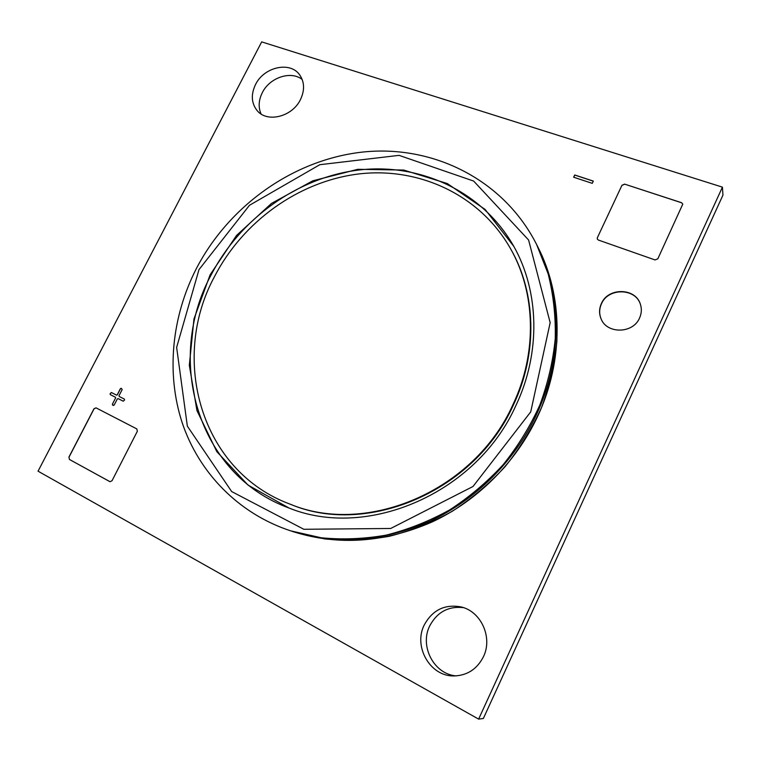 <?xml version="1.0" encoding="UTF-8"?>
<svg xmlns="http://www.w3.org/2000/svg" width="761" height="761" viewBox="0 0 761 761"><rect width="100%" height="100%" fill="white"/><g stroke="black" fill="none" stroke-linecap="round" stroke-linejoin="round"><path stroke-width="1.14" d="M302.193 79.477C290.892 70.392 269.632 77.555 262.307 92.671C258.588 100.195 258.179 107.301 261.071 113.979M463.411 607.62C448.343 606.013 437.118 612.101 429.727 625.903C419.378 646.089 433.951 674.37 456.286 675.892M478.621 719.116L483.368 718.47L722.95 195.13L722.427 187.139L261.689 41.884L38.05 471.192L478.621 719.116L722.427 187.139M290.569 530.817L321.209 537.78C342.555 539.844 364.224 538.959 386.208 535.126C408.086 529.599 429.214 521.209 449.589 509.956C469.233 497.19 487.088 482.103 503.164 464.695C517.965 446.184 530.208 426.265 539.882 404.938C547.949 383.106 553.076 360.961 555.264 338.502C555.749 316.186 553.38 294.631 548.139 273.836L536.657 244.585C503.468 179.044 432.581 144.78 363.225 152C293.651 159.449 229.099 205.451 196.29 268.709C171.834 316.595 165.917 372.976 182.193 422.764C198.802 472.315 238.079 513.532 290.569 530.817L324.671 538.931C345.875 540.985 367.382 540.11 389.213 536.315C410.921 530.836 431.887 522.522 452.101 511.373C471.592 498.712 489.304 483.749 505.247 466.483C519.925 448.134 532.063 428.376 541.651 407.211C549.642 385.551 554.721 363.577 556.89 341.289C557.366 319.135 554.997 297.741 549.784 277.09L538.379 248.029C563.073 296.647 563.863 360.809 537.58 416.505C564.091 360.343 563.045 295.601 537.78 246.83M621.965 185.265L597.366 237.717L621.965 185.265L624.638 184.133L681.523 202.683L682.788 204.1L657.818 258.816L655.059 259.948L598.365 240.048L597.261 238.983L597.337 237.641M112.58 405.042L112.39 404.186L115.558 398.06L115.358 397.204L110.278 394.626L110.088 393.77L111.344 392.514L116.471 395.102L117.261 394.75L120.419 388.633L121.227 388.281L122.198 389.527L119.039 395.644L119.23 396.5L124.357 399.087L124.547 399.953L123.282 401.218L118.145 398.612L117.327 398.954L114.16 405.09L112.58 405.042L113.418 405.461M601.361 303.62C608.077 287.078 636.206 287.706 640.553 304.8C641.846 309.223 641.513 313.608 639.582 317.955C633.095 333.879 606.631 334.155 601 318.64C598.993 313.656 599.116 308.652 601.361 303.62M483.435 656.714C477.042 669.195 467.149 675.606 453.737 675.949C429.955 676.358 413.175 646.412 424.257 624.971C432.457 610.008 444.7 603.987 460.985 606.907C480.885 611.226 493.004 637.337 483.435 656.714M300.433 99.624C292.243 116.909 266.997 123.082 257.104 110.545C251.33 103.163 250.807 94.497 255.515 84.566C263.905 66.978 290.112 60.975 299.634 74.835C304.571 82.017 304.838 90.283 300.433 99.624M573.661 177.218L574.726 174.982L593.323 181.089L592.248 183.353L573.661 177.218M69.403 459.454L110.06 481.723L112.038 480.714L137.351 431.268L136.809 428.909L96.019 407.848L93.955 408.809L68.918 457.104L69.498 459.482L68.918 457.104M214.459 276.671C169.817 358.735 200.4 471.135 290.236 504.21C366.735 536.21 474.436 490.988 512.904 404.7C537.675 352.685 535.63 292.31 510.298 248.248C479.363 194.103 417.998 166.669 358.174 174.022C298.198 181.613 242.759 221.832 214.459 276.671M597.366 237.717L597.28 239.021M682.798 204.138L681.523 202.683M624.638 184.133L681.542 202.759M624.657 184.21L621.984 185.342M115.558 398.06L112.39 404.186M112.485 404.224L112.676 405.09M115.643 398.098L115.358 397.204M123.263 401.209L118.117 398.602M121.275 388.31L120.419 388.633M116.557 395.149L117.356 394.788L120.514 388.681M111.391 392.543L110.174 393.808L110.374 394.664L115.453 397.242M640.591 304.923C636.139 287.934 608.153 287.392 601.456 303.858C599.23 308.842 599.097 313.808 601.057 318.764M593.295 181.156L574.755 175.059L573.718 177.237M109.812 481.618L69.498 459.482M96.067 407.867L94.05 408.847L69.013 457.142M536.657 244.585L537.18 245.622C561.989 294.459 562.76 358.954 536.315 414.973C514.683 460.966 475.967 499.644 430.593 520.876C383.011 541.699 336.704 545.133 291.672 531.178L294.241 532.006C339.054 545.894 385.133 542.498 432.457 521.799C477.585 500.69 516.072 462.241 537.58 416.505C515.968 462.469 477.195 501.071 431.782 522.113C384.143 542.726 337.865 545.884 292.956 531.587M515.91 405.499C476.7 493.489 367.163 539.958 288.933 507.977L248.076 485.118L216.799 451.615L196.937 410.56L189.327 365.261L193.96 318.983L210.112 274.788L236.528 235.453L271.458 203.444L312.723 180.833L357.784 169.313L403.71 170.045L447.278 183.534L485.099 209.437L513.827 246.393C539.197 291.358 541.052 352.638 515.91 405.499M289.304 508.12C196.747 474.579 165.251 359.135 211.073 275.044C240.076 218.892 296.904 177.732 358.364 170.074C419.672 162.645 482.55 190.963 514.017 246.735M530.731 411.853L550.165 322.654L528.591 240L473.665 181.07L399.059 155.358L319.81 164.699L249.456 205.299L198.992 269.613L176.638 347.406L187.349 426.141L231.667 491.558L303.848 529.285L390.707 528.476L473.009 486.479L530.731 411.853M510.298 248.248L510.802 249.132C535.982 292.909 538.103 353.104 513.342 405.099C474.883 491.416 367.144 536.457 291.187 504.572L290.236 504.21"/></g></svg>
